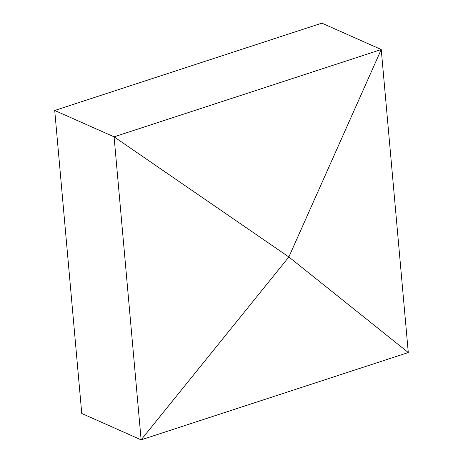 <?xml version="1.0" encoding="UTF-8"?>
<svg xmlns="http://www.w3.org/2000/svg" width="463" height="463" viewBox="0 0 463 463"><rect width="100%" height="100%" fill="white"/><g stroke="black" fill="none" stroke-linecap="round" stroke-linejoin="round"><path stroke-width="0.69" d="M54.715 110.466L321.878 23.15L381.24 49.529L288.866 256.988L408.285 352.534L141.122 439.85L114.083 136.845L54.715 110.466L81.76 413.471L141.122 439.85L288.866 256.988L114.083 136.845L381.24 49.529L408.285 352.534"/></g></svg>
